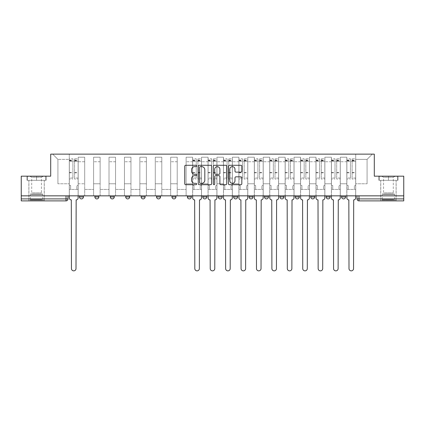 <?xml version="1.0" encoding="UTF-8"?>
<svg xmlns="http://www.w3.org/2000/svg" width="425" height="425" viewBox="0 0 425 425"><rect width="100%" height="100%" fill="white"/><g stroke="black" fill="none" stroke-linecap="round" stroke-linejoin="round"><path stroke-width="0.32" stroke-dasharray="2.12 1.59" d="M196.685 165.968A0.68 0.68 0 0 0 196.01 165.288L185.698 165.288A0.972 0.972 0 0 0 184.732 166.26L184.732 183.722A0.972 0.972 0 0 0 185.698 184.694L196.01 184.694A0.68 0.68 0 0 0 196.685 184.014A0.68 0.68 0 0 0 196.01 183.334L194.671 183.334A3.103 3.103 0 0 1 191.569 180.232L191.569 178.776A3.103 3.103 0 0 1 194.671 175.668L196.01 175.668A0.68 0.68 0 0 0 196.685 174.994A0.68 0.68 0 0 0 196.01 174.314L194.671 174.314A3.103 3.103 0 0 1 191.569 171.206L191.569 169.75A3.103 3.103 0 0 1 194.671 166.648L196.01 166.648A0.68 0.68 0 0 0 196.685 165.968M345.536 195.845L341.583 195.845L345.536 195.845L345.536 196.934A1.976 1.976 0 0 1 343.559 198.911A1.976 1.976 0 0 1 341.583 196.934L345.536 196.934M330.119 195.845L326.161 195.845L330.119 195.845L330.119 196.934A1.976 1.976 0 0 1 328.137 198.911A1.976 1.976 0 0 1 326.161 196.934L330.119 196.934M310.744 195.845L314.697 195.845L314.697 196.934A1.976 1.976 0 0 1 312.72 198.911A1.976 1.976 0 0 1 310.744 196.934L310.744 195.845L314.697 195.845M299.28 195.845L295.327 195.845L299.28 195.845L299.28 196.934L295.327 196.934A1.976 1.976 0 0 0 297.303 198.911M295.327 195.845L295.327 196.934M279.905 195.845L283.863 195.845L283.863 196.934A1.976 1.976 0 0 1 281.881 198.911A1.976 1.976 0 0 1 279.905 196.934L279.905 195.845L283.863 195.845M268.441 195.845L264.488 195.845L268.441 195.845L268.441 196.934A1.976 1.976 0 0 1 266.464 198.911M264.488 195.845L264.488 196.934L268.441 196.934M253.024 195.845L249.071 195.845L253.024 195.845L253.024 196.934L249.071 196.934A1.976 1.976 0 0 0 251.048 198.911M233.649 195.845L237.607 195.845L237.607 196.934A1.976 1.976 0 0 1 235.625 198.911A1.976 1.976 0 0 1 233.649 196.934L233.649 195.845L237.607 195.845M218.232 195.845L222.185 195.845L218.232 195.845L218.232 196.934A1.976 1.976 0 0 0 220.208 198.911A1.976 1.976 0 0 0 222.185 196.934L218.232 196.934M206.768 195.845L202.815 195.845L206.768 195.845L206.768 196.934A1.976 1.976 0 0 1 204.792 198.911A1.976 1.976 0 0 1 202.815 196.934L206.768 196.934M187.393 195.845L191.351 195.845L187.393 195.845L187.393 196.934A1.976 1.976 0 0 0 189.375 198.911A1.976 1.976 0 0 0 191.351 196.934L187.393 196.934M171.976 195.845L175.929 195.845L171.976 195.845M156.559 195.845L160.512 195.845L156.559 195.845M141.137 195.845L145.095 195.845L141.137 195.845L141.137 196.934L145.095 196.934M129.673 195.845L125.72 195.845L129.673 195.845L129.673 196.934A1.976 1.976 0 0 1 127.697 198.911M110.303 195.845L114.256 195.845L114.256 196.934A1.976 1.976 0 0 1 112.28 198.911A1.976 1.976 0 0 1 110.303 196.934L110.303 195.845L114.256 195.845M94.881 195.845L98.839 195.845L94.881 195.845M79.464 195.845L83.417 195.845L79.464 195.845L79.464 196.934L83.417 196.934M36.571 200.887L28.863 200.887L36.571 200.887M36.571 180.327L27.03 180.327L46.107 180.327L36.571 180.327L36.571 176.178L46.107 176.178L27.03 176.178L36.571 176.178L36.571 180.327L45.81 180.327L27.328 180.327L36.571 180.327L36.571 176.375L45.81 176.375L27.328 176.375L36.571 176.375L36.571 180.327M388.429 200.887L380.72 200.887L388.429 200.887M388.429 180.327L397.97 180.327L388.429 180.327L388.429 176.178L397.97 176.178L378.893 176.178L388.429 176.178L388.429 180.327L397.672 180.327L379.19 180.327L388.429 180.327L388.429 176.375L397.672 176.375L379.19 176.375L388.429 176.375L388.429 180.327M403.75 198.911L403.75 195.845L21.25 195.845L21.25 176.178L50.703 176.178L50.703 154.137L374.297 154.137L374.297 176.178L403.75 176.178L403.75 195.845L357 195.845L357 198.911A1.976 1.976 0 0 0 358.976 200.887L403.75 200.887L403.75 198.911L357 198.911M21.25 195.845L66.024 195.845L21.25 195.845L21.25 200.887L66.024 200.887A1.976 1.976 0 0 0 68 198.911L21.25 198.911M78.179 161.75L78.179 183.786L78.179 161.75L84.703 161.75L84.703 157.202L84.703 183.786L84.703 161.75L78.179 161.75M78.179 195.845L78.179 157.202L84.703 157.202L78.179 157.202L78.179 195.845L78.179 189.423L69.286 189.423L78.179 189.423L78.179 195.845L69.286 195.845L69.286 154.137L355.714 154.137L52.679 154.137L69.286 154.137L69.286 183.786L69.286 159.375L57.917 159.375L69.286 159.375L69.286 154.137L69.286 195.845L69.286 189.423L69.286 195.845L78.179 195.845M84.703 195.845L84.703 157.202L78.179 157.202L84.703 157.202L84.703 195.845L84.703 189.423L93.601 189.423L84.703 189.423L84.703 195.845L93.601 195.845L93.601 157.202L93.601 161.75L93.601 157.202L100.125 157.202L100.125 161.75L100.125 157.202L93.601 157.202L93.601 195.845L93.601 189.423L93.601 195.845L84.703 195.845M93.601 183.786L93.601 161.75L93.601 183.786L100.125 183.786L100.125 161.75L100.125 183.786L93.601 183.786M100.125 195.845L100.125 157.202L93.601 157.202L100.125 157.202L100.125 195.845L100.125 189.423L109.018 189.423L100.125 189.423L100.125 195.845L109.018 195.845L109.018 157.202L109.018 161.75L109.018 157.202L115.542 157.202L115.542 161.75L115.542 157.202L109.018 157.202L109.018 195.845L109.018 189.423L109.018 195.845L100.125 195.845M109.018 183.786L109.018 161.75L109.018 183.786L115.542 183.786L115.542 161.75L115.542 183.786L109.018 183.786M115.542 195.845L115.542 157.202L109.018 157.202L115.542 157.202L115.542 195.845L115.542 189.423L124.435 189.423L115.542 189.423L115.542 195.845L124.435 195.845L124.435 157.202L124.435 161.75L124.435 157.202L130.958 157.202L130.958 161.75L130.958 157.202L124.435 157.202L124.435 195.845L124.435 189.423L124.435 195.845L115.542 195.845M124.435 183.786L124.435 161.75L124.435 183.786L130.958 183.786L130.958 161.75L130.958 183.786L124.435 183.786M130.958 195.845L130.958 157.202L124.435 157.202L130.958 157.202L130.958 195.845L130.958 189.423L139.857 189.423L130.958 189.423L130.958 195.845L139.857 195.845L139.857 157.202L139.857 161.75L139.857 157.202L146.375 157.202L146.375 161.75L146.375 157.202L139.857 157.202L139.857 195.845L139.857 189.423L139.857 195.845L130.958 195.845M139.857 183.786L139.857 161.75L139.857 183.786L146.375 183.786L146.375 161.75L146.375 183.786L139.857 183.786M146.375 195.845L146.375 157.202L139.857 157.202L146.375 157.202L146.375 195.845L146.375 189.423L155.274 189.423L146.375 189.423L146.375 195.845L155.274 195.845L155.274 157.202L155.274 161.75L155.274 157.202L161.798 157.202L161.798 161.75L161.798 157.202L155.274 157.202L155.274 195.845L155.274 189.423L155.274 195.845L146.375 195.845M155.274 183.786L155.274 161.75L155.274 183.786L161.798 183.786L161.798 161.75L161.798 183.786L155.274 183.786M161.798 195.845L161.798 157.202L155.274 157.202L161.798 157.202L161.798 195.845L161.798 189.423L170.691 189.423L161.798 189.423L161.798 195.845L170.691 195.845L170.691 157.202L170.691 161.75L170.691 157.202L177.214 157.202L177.214 161.75L177.214 157.202L170.691 157.202L170.691 195.845L170.691 189.423L170.691 195.845L161.798 195.845M170.691 183.786L170.691 161.75L170.691 183.786L177.214 183.786L177.214 161.75L177.214 183.786L170.691 183.786M177.214 195.845L177.214 157.202L170.691 157.202L177.214 157.202L177.214 195.845L177.214 189.423L186.113 189.423L177.214 189.423L177.214 195.845L186.113 195.845L186.113 157.202L186.113 161.75L186.113 157.202L192.631 157.202L192.631 161.75L192.631 157.202L186.113 157.202L186.113 195.845L186.113 189.423L186.113 195.845L177.214 195.845M186.113 183.786L186.113 161.75L186.113 183.786L192.631 183.786L192.631 161.75L192.631 183.786L186.113 183.786M192.631 195.845L192.631 157.202L186.113 157.202L192.631 157.202L192.631 195.845L192.631 189.423L201.53 189.423L192.631 189.423L192.631 195.845L201.53 195.845L201.53 157.202L201.53 161.75L201.53 157.202L208.053 157.202L208.053 161.75L208.053 157.202L201.53 157.202L201.53 195.845L201.53 189.423L201.53 195.845L192.631 195.845M201.53 183.786L201.53 161.75L201.53 183.786L208.053 183.786L208.053 161.75L208.053 183.786L201.53 183.786M208.053 195.845L208.053 157.202L201.53 157.202L208.053 157.202L208.053 195.845L208.053 189.423L216.947 189.423L208.053 189.423L208.053 195.845L216.947 195.845L216.947 157.202L216.947 161.75L216.947 157.202L223.47 157.202L223.47 161.75L223.47 157.202L216.947 157.202L216.947 195.845L216.947 189.423L216.947 195.845L208.053 195.845M216.947 183.786L216.947 161.75L216.947 183.786L223.47 183.786L223.47 161.75L223.47 183.786L216.947 183.786M223.47 195.845L223.47 157.202L216.947 157.202L223.47 157.202L223.47 195.845L223.47 189.423L232.369 189.423L223.47 189.423L223.47 195.845L232.369 195.845L232.369 157.202L232.369 161.75L232.369 157.202L238.887 157.202L238.887 161.75L238.887 157.202L232.369 157.202L232.369 195.845L232.369 189.423L232.369 195.845L223.47 195.845M232.369 183.786L232.369 161.75L232.369 183.786L238.887 183.786L238.887 161.75L238.887 183.786L232.369 183.786M238.887 195.845L238.887 157.202L232.369 157.202L238.887 157.202L238.887 195.845L238.887 189.423L247.786 189.423L238.887 189.423L238.887 195.845L247.786 195.845L247.786 157.202L247.786 161.75L247.786 157.202L254.309 157.202L254.309 161.75L254.309 157.202L247.786 157.202L247.786 195.845L247.786 189.423L247.786 195.845L238.887 195.845M247.786 183.786L247.786 161.75L247.786 183.786L254.309 183.786L254.309 161.75L254.309 183.786L247.786 183.786M254.309 195.845L254.309 157.202L247.786 157.202L254.309 157.202L254.309 195.845L254.309 189.423L263.202 189.423L254.309 189.423L254.309 195.845L263.202 195.845L263.202 157.202L263.202 161.75L263.202 157.202L269.726 157.202L269.726 161.75L269.726 157.202L263.202 157.202L263.202 195.845L263.202 189.423L263.202 195.845L254.309 195.845M263.202 183.786L263.202 161.75L263.202 183.786L269.726 183.786L269.726 161.75L269.726 183.786L263.202 183.786M269.726 195.845L269.726 157.202L263.202 157.202L269.726 157.202L269.726 195.845L269.726 189.423L278.625 189.423L269.726 189.423L269.726 195.845L278.625 195.845L278.625 157.202L278.625 161.75L278.625 157.202L285.143 157.202L285.143 161.75L285.143 157.202L278.625 157.202L278.625 195.845L278.625 189.423L278.625 195.845L269.726 195.845M278.625 183.786L278.625 161.75L278.625 183.786L285.143 183.786L285.143 161.75L285.143 183.786L278.625 183.786M285.143 195.845L285.143 157.202L278.625 157.202L285.143 157.202L285.143 195.845L285.143 189.423L294.042 189.423L285.143 189.423L285.143 195.845L294.042 195.845L294.042 157.202L294.042 161.75L294.042 157.202L300.565 157.202L300.565 161.75L300.565 157.202L294.042 157.202L294.042 195.845L294.042 189.423L294.042 195.845L285.143 195.845M294.042 183.786L294.042 161.75L294.042 183.786L300.565 183.786L300.565 161.75L300.565 183.786L294.042 183.786M300.565 195.845L300.565 157.202L294.042 157.202L300.565 157.202L300.565 195.845L300.565 189.423L309.458 189.423L300.565 189.423L300.565 195.845L309.458 195.845L309.458 157.202L309.458 161.75L309.458 157.202L315.982 157.202L315.982 161.75L315.982 157.202L309.458 157.202L309.458 195.845L309.458 189.423L309.458 195.845L300.565 195.845M309.458 183.786L309.458 161.75L309.458 183.786L315.982 183.786L315.982 161.75L315.982 183.786L309.458 183.786M315.982 195.845L315.982 157.202L309.458 157.202L315.982 157.202L315.982 195.845L315.982 189.423L324.875 189.423L315.982 189.423L315.982 195.845L324.875 195.845L324.875 157.202L324.875 161.75L324.875 157.202L331.399 157.202L331.399 161.75L331.399 157.202L324.875 157.202L324.875 195.845L324.875 189.423L324.875 195.845L315.982 195.845M324.875 183.786L324.875 161.75L324.875 183.786L331.399 183.786L331.399 161.75L331.399 183.786L324.875 183.786M331.399 195.845L331.399 157.202L324.875 157.202L331.399 157.202L331.399 195.845L331.399 189.423L340.297 189.423L331.399 189.423L331.399 195.845L340.297 195.845L340.297 157.202L340.297 161.75L340.297 157.202L346.821 157.202L346.821 161.75L346.821 157.202L340.297 157.202L340.297 195.845L340.297 189.423L340.297 195.845L331.399 195.845M340.297 183.786L340.297 161.75L340.297 183.786L346.821 183.786L346.821 161.75L346.821 183.786L340.297 183.786M346.821 195.845L346.821 157.202L340.297 157.202L346.821 157.202L346.821 195.845L346.821 189.423L355.714 189.423L346.821 189.423L346.821 195.845L355.714 195.845L355.714 154.137L372.321 154.137L355.714 154.137L355.714 159.375L367.083 159.375L355.714 159.375L355.714 183.786L355.714 154.137L355.714 195.845L346.821 195.845L355.714 195.845L355.714 189.423L355.714 195.845L346.821 195.845M78.179 183.786L84.703 183.786L78.179 183.786M57.917 183.786L57.917 159.375L57.917 183.786L69.286 183.786L57.917 183.786M367.083 183.786L367.083 159.375L372.321 154.137L367.083 159.375L367.083 183.786L355.714 183.786L367.083 183.786M403.75 195.845L357 195.845M66.024 195.845L68 195.845L66.024 195.845L66.024 200.887M160.512 196.934L156.559 196.934A1.976 1.976 0 0 0 158.536 198.911M175.929 196.934L171.976 196.934A1.976 1.976 0 0 0 173.952 198.911M52.679 154.137L57.917 159.375L52.679 154.137M46.107 180.327L46.107 176.178L46.107 180.327M27.03 180.327L27.03 176.178L27.03 180.327M397.97 180.327L397.97 176.178L397.97 180.327M378.893 180.327L378.893 176.178L378.893 180.327M211.65 183.722L211.65 166.26A0.972 0.972 0 0 0 210.683 165.288L199.235 165.288A0.972 0.972 0 0 0 198.262 166.26L198.262 183.722A0.972 0.972 0 0 0 199.235 184.694L210.683 184.694A0.972 0.972 0 0 0 211.65 183.722M200.303 166.648A0.68 0.68 0 0 0 199.623 167.328L199.623 182.654A0.68 0.68 0 0 0 200.303 183.334L201.705 183.334A3.103 3.103 0 0 0 204.813 180.232L204.813 169.75A3.103 3.103 0 0 0 201.705 166.648L200.303 166.648M214.317 165.288L225.765 165.288A0.972 0.972 0 0 1 226.738 166.26L226.738 183.722A0.972 0.972 0 0 1 225.765 184.694L220.867 184.694A0.972 0.972 0 0 1 219.895 183.722L219.895 176.641A0.972 0.972 0 0 0 218.928 175.668L215.677 175.668A0.972 0.972 0 0 0 214.705 176.641L214.705 184.014A0.68 0.68 0 0 1 214.03 184.694A0.68 0.68 0 0 1 213.35 184.014L213.35 166.26A0.972 0.972 0 0 1 214.317 165.288M219.895 169.293A2.598 2.598 0 0 0 217.303 166.696A2.598 2.598 0 0 0 214.705 169.293L214.705 173.342A0.972 0.972 0 0 0 215.677 174.314L218.928 174.314A0.972 0.972 0 0 0 219.895 173.342L219.895 169.293M235.955 172.13L240.853 172.13A0.972 0.972 0 0 0 241.825 171.158L241.825 166.26A0.972 0.972 0 0 0 240.853 165.288L229.404 165.288A0.972 0.972 0 0 0 228.432 166.26L228.432 183.722A0.972 0.972 0 0 0 229.404 184.694L240.853 184.694A0.972 0.972 0 0 0 241.825 183.722L241.825 177.804A0.972 0.972 0 0 0 240.853 176.837L235.955 176.837A0.972 0.972 0 0 0 234.982 177.804L234.982 180.742A2.598 2.598 0 0 1 232.39 183.334A2.598 2.598 0 0 1 229.792 180.742L229.792 169.246A2.598 2.598 0 0 1 232.39 166.648A2.598 2.598 0 0 1 234.982 169.246L234.982 171.158A0.972 0.972 0 0 0 235.955 172.13M76.155 199.899L76.006 268.589A2.274 2.274 0 0 1 73.732 270.863A2.274 2.274 0 0 1 71.458 268.589L71.31 199.899A1.976 1.976 0 0 1 69.333 197.923L69.333 160.066L69.333 178.038L72.893 178.038L72.893 160.066L72.893 161.25L78.131 161.25L78.131 160.066L78.131 179.042L78.131 158.78L78.131 197.923A1.976 1.976 0 0 1 76.155 199.899M78.131 195.845L78.131 189.423L76.845 189.423L78.131 189.423L78.131 185.47L76.845 185.47L76.845 189.423L76.845 185.47L78.131 185.47L78.131 161.25L74.572 161.25L74.572 160.066L78.131 160.066M69.333 195.845L69.333 185.47L70.619 185.47L70.619 189.423L69.333 189.423L70.619 189.423L70.619 185.47L69.333 185.47L69.333 161.25L74.572 161.25L74.572 158.78L78.131 158.78M78.131 178.038L74.572 178.038L74.572 160.066M74.572 178.038L74.572 179.042L78.131 179.042M74.572 179.042L74.572 158.78M72.893 178.038L72.893 158.78L72.893 161.25L69.333 161.25L69.333 158.78L72.893 158.78M69.333 178.038L69.333 179.042L72.893 179.042M69.333 179.042L69.333 158.78M30.791 200.095L43.244 200.095L30.791 200.095M41.921 199.601L30.393 199.601L41.921 199.601M31.004 176.375L42.994 176.375L31.004 176.375M32.358 177.278L41.432 177.278L32.358 177.278M32.358 192.854L41.432 192.854L32.358 192.854M29.936 200.095L44.232 200.095L29.936 200.095M29.936 180.327L44.232 180.327L29.936 180.327M45.81 180.327L45.81 176.375L45.81 180.327M27.328 180.327L27.328 176.375L27.328 180.327M382.654 200.095L395.101 200.095L382.654 200.095M393.778 199.601L382.25 199.601L393.778 199.601M382.867 176.375L394.857 176.375L382.867 176.375M384.216 177.278L393.295 177.278L384.216 177.278M384.216 192.854L393.295 192.854L384.216 192.854M381.799 200.095L396.089 200.095L381.799 200.095M381.799 180.327L396.089 180.327L381.799 180.327M397.672 180.327L397.672 176.375L397.672 180.327M379.19 180.327L379.19 176.375L379.19 180.327M199.5 199.899L199.357 268.589A2.274 2.274 0 0 1 197.083 270.863A2.274 2.274 0 0 1 194.809 268.589L194.661 199.899A1.976 1.976 0 0 1 192.684 197.923L192.684 160.066L192.684 178.038L196.244 178.038L196.244 160.066L196.244 161.25L201.482 161.25L201.482 160.066L201.482 179.042L201.482 158.78L201.482 197.923A1.976 1.976 0 0 1 199.5 199.899M201.482 195.845L201.482 189.423L200.196 189.423L201.482 189.423L201.482 185.47L200.196 185.47L200.196 189.423L200.196 185.47L201.482 185.47L201.482 161.25L197.923 161.25L197.923 160.066L201.482 160.066M192.684 195.845L192.684 185.47L193.97 185.47L193.97 189.423L192.684 189.423L193.97 189.423L193.97 185.47L192.684 185.47L192.684 161.25L197.923 161.25L197.923 158.78L201.482 158.78M201.482 178.038L197.923 178.038L197.923 160.066M197.923 178.038L197.923 179.042L201.482 179.042M197.923 179.042L197.923 158.78M196.244 178.038L196.244 158.78L196.244 161.25L192.684 161.25L192.684 158.78L196.244 158.78M192.684 178.038L192.684 179.042L196.244 179.042M192.684 179.042L192.684 158.78M214.923 199.899L214.774 268.589A2.274 2.274 0 0 1 212.5 270.863A2.274 2.274 0 0 1 210.226 268.589L210.077 199.899A1.976 1.976 0 0 1 208.101 197.923L208.101 160.066L208.101 178.038L211.661 178.038L211.661 160.066L211.661 161.25L216.899 161.25L216.899 160.066L216.899 179.042L216.899 158.78L216.899 197.923A1.976 1.976 0 0 1 214.923 199.899M216.899 195.845L216.899 189.423L215.613 189.423L216.899 189.423L216.899 185.47L215.613 185.47L215.613 189.423L215.613 185.47L216.899 185.47L216.899 161.25L213.339 161.25L213.339 160.066L216.899 160.066M208.101 195.845L208.101 185.47L209.387 185.47L209.387 189.423L208.101 189.423L209.387 189.423L209.387 185.47L208.101 185.47L208.101 161.25L213.339 161.25L213.339 158.78L216.899 158.78M216.899 178.038L213.339 178.038L213.339 160.066M213.339 178.038L213.339 179.042L216.899 179.042M213.339 179.042L213.339 158.78M211.661 178.038L211.661 158.78L211.661 161.25L208.101 161.25L208.101 158.78L211.661 158.78M208.101 178.038L208.101 179.042L211.661 179.042M208.101 179.042L208.101 158.78M230.339 199.899L230.191 268.589A2.274 2.274 0 0 1 227.917 270.863A2.274 2.274 0 0 1 225.643 268.589L225.5 199.899A1.976 1.976 0 0 1 223.518 197.923L223.518 160.066L223.518 178.038L227.077 178.038L227.077 160.066L227.077 161.25L232.316 161.25L232.316 160.066L232.316 179.042L232.316 158.78L232.316 197.923A1.976 1.976 0 0 1 230.339 199.899M232.316 195.845L232.316 189.423L231.03 189.423L232.316 189.423L232.316 185.47L231.03 185.47L231.03 189.423L231.03 185.47L232.316 185.47L232.316 161.25L228.756 161.25L228.756 160.066L232.316 160.066M223.518 195.845L223.518 185.47L224.804 185.47L224.804 189.423L223.518 189.423L224.804 189.423L224.804 185.47L223.518 185.47L223.518 161.25L228.756 161.25L228.756 158.78L232.316 158.78M232.316 178.038L228.756 178.038L228.756 160.066M228.756 178.038L228.756 179.042L232.316 179.042M228.756 179.042L228.756 158.78M227.077 178.038L227.077 158.78L227.077 161.25L223.518 161.25L223.518 158.78L227.077 158.78M223.518 178.038L223.518 179.042L227.077 179.042M223.518 179.042L223.518 158.78M245.756 199.899L245.613 268.589A2.274 2.274 0 0 1 243.339 270.863A2.274 2.274 0 0 1 241.065 268.589L240.917 199.899A1.976 1.976 0 0 1 238.94 197.923L238.94 160.066L238.94 178.038L242.5 178.038L242.5 160.066L242.5 161.25L247.738 161.25L247.738 160.066L247.738 179.042L247.738 158.78L247.738 197.923A1.976 1.976 0 0 1 245.756 199.899M247.738 195.845L247.738 189.423L246.452 189.423L247.738 189.423L247.738 185.47L246.452 185.47L246.452 189.423L246.452 185.47L247.738 185.47L247.738 161.25L244.178 161.25L244.178 160.066L247.738 160.066M238.94 195.845L238.94 185.47L240.226 185.47L240.226 189.423L238.94 189.423L240.226 189.423L240.226 185.47L238.94 185.47L238.94 161.25L244.178 161.25L244.178 158.78L247.738 158.78M247.738 178.038L244.178 178.038L244.178 160.066M244.178 178.038L244.178 179.042L247.738 179.042M244.178 179.042L244.178 158.78M242.5 178.038L242.5 158.78L242.5 161.25L238.94 161.25L238.94 158.78L242.5 158.78M238.94 178.038L238.94 179.042L242.5 179.042M238.94 179.042L238.94 158.78M261.178 199.899L261.03 268.589A2.274 2.274 0 0 1 258.756 270.863A2.274 2.274 0 0 1 256.482 268.589L256.333 199.899A1.976 1.976 0 0 1 254.357 197.923L254.357 160.066L254.357 178.038L257.917 178.038L257.917 160.066L257.917 161.25L263.155 161.25L263.155 160.066L263.155 179.042L263.155 158.78L263.155 197.923A1.976 1.976 0 0 1 261.178 199.899M263.155 195.845L263.155 189.423L261.869 189.423L263.155 189.423L263.155 185.47L261.869 185.47L261.869 189.423L261.869 185.47L263.155 185.47L263.155 161.25L259.595 161.25L259.595 160.066L263.155 160.066M254.357 195.845L254.357 185.47L255.643 185.47L255.643 189.423L254.357 189.423L255.643 189.423L255.643 185.47L254.357 185.47L254.357 161.25L259.595 161.25L259.595 158.78L263.155 158.78M263.155 178.038L259.595 178.038L259.595 160.066M259.595 178.038L259.595 179.042L263.155 179.042M259.595 179.042L259.595 158.78M257.917 178.038L257.917 158.78L257.917 161.25L254.357 161.25L254.357 158.78L257.917 158.78M254.357 178.038L254.357 179.042L257.917 179.042M254.357 179.042L254.357 158.78M276.595 199.899L276.447 268.589A2.274 2.274 0 0 1 274.173 270.863A2.274 2.274 0 0 1 271.899 268.589L271.75 199.899A1.976 1.976 0 0 1 269.774 197.923L269.774 160.066L269.774 178.038L273.333 178.038L273.333 160.066L273.333 161.25L278.572 161.25L278.572 160.066L278.572 179.042L278.572 158.78L278.572 197.923A1.976 1.976 0 0 1 276.595 199.899M278.572 195.845L278.572 189.423L277.286 189.423L278.572 189.423L278.572 185.47L277.286 185.47L277.286 189.423L277.286 185.47L278.572 185.47L278.572 161.25L275.012 161.25L275.012 160.066L278.572 160.066M269.774 195.845L269.774 185.47L271.06 185.47L271.06 189.423L269.774 189.423L271.06 189.423L271.06 185.47L269.774 185.47L269.774 161.25L275.012 161.25L275.012 158.78L278.572 158.78M278.572 178.038L275.012 178.038L275.012 160.066M275.012 178.038L275.012 179.042L278.572 179.042M275.012 179.042L275.012 158.78M273.333 178.038L273.333 158.78L273.333 161.25L269.774 161.25L269.774 158.78L273.333 158.78M269.774 178.038L269.774 179.042L273.333 179.042M269.774 179.042L269.774 158.78M292.012 199.899L291.869 268.589A2.274 2.274 0 0 1 289.595 270.863A2.274 2.274 0 0 1 287.321 268.589L287.172 199.899A1.976 1.976 0 0 1 285.196 197.923L285.196 160.066L285.196 178.038L288.75 178.038L288.75 160.066L288.75 161.25L293.994 161.25L293.994 160.066L293.994 179.042L293.994 158.78L293.994 197.923A1.976 1.976 0 0 1 292.012 199.899M293.994 195.845L293.994 189.423L292.708 189.423L293.994 189.423L293.994 185.47L292.708 185.47L292.708 189.423L292.708 185.47L293.994 185.47L293.994 161.25L290.434 161.25L290.434 160.066L293.994 160.066M285.196 195.845L285.196 185.47L286.482 185.47L286.482 189.423L285.196 189.423L286.482 189.423L286.482 185.47L285.196 185.47L285.196 161.25L290.434 161.25L290.434 158.78L293.994 158.78M293.994 178.038L290.434 178.038L290.434 160.066M290.434 178.038L290.434 179.042L293.994 179.042M290.434 179.042L290.434 158.78M288.75 178.038L288.75 158.78L288.75 161.25L285.196 161.25L285.196 158.78L288.75 158.78M285.196 178.038L285.196 179.042L288.75 179.042M285.196 179.042L285.196 158.78M307.434 199.899L307.286 268.589A2.274 2.274 0 0 1 305.012 270.863A2.274 2.274 0 0 1 302.738 268.589L302.589 199.899A1.976 1.976 0 0 1 300.613 197.923L300.613 160.066L300.613 178.038L304.172 178.038L304.172 160.066L304.172 161.25L309.411 161.25L309.411 160.066L309.411 179.042L309.411 158.78L309.411 197.923A1.976 1.976 0 0 1 307.434 199.899M309.411 195.845L309.411 189.423L308.125 189.423L309.411 189.423L309.411 185.47L308.125 185.47L308.125 189.423L308.125 185.47L309.411 185.47L309.411 161.25L305.851 161.25L305.851 160.066L309.411 160.066M300.613 195.845L300.613 185.47L301.899 185.47L301.899 189.423L300.613 189.423L301.899 189.423L301.899 185.47L300.613 185.47L300.613 161.25L305.851 161.25L305.851 158.78L309.411 158.78M309.411 178.038L305.851 178.038L305.851 160.066M305.851 178.038L305.851 179.042L309.411 179.042M305.851 179.042L305.851 158.78M304.172 178.038L304.172 158.78L304.172 161.25L300.613 161.25L300.613 158.78L304.172 158.78M300.613 178.038L300.613 179.042L304.172 179.042M300.613 179.042L300.613 158.78M322.851 199.899L322.703 268.589A2.274 2.274 0 0 1 320.429 270.863A2.274 2.274 0 0 1 318.155 268.589L318.006 199.899A1.976 1.976 0 0 1 316.03 197.923L316.03 160.066L316.03 178.038L319.589 178.038L319.589 160.066L319.589 161.25L324.828 161.25L324.828 160.066L324.828 179.042L324.828 158.78L324.828 197.923A1.976 1.976 0 0 1 322.851 199.899M324.828 195.845L324.828 189.423L323.542 189.423L324.828 189.423L324.828 185.47L323.542 185.47L323.542 189.423L323.542 185.47L324.828 185.47L324.828 161.25L321.268 161.25L321.268 160.066L324.828 160.066M316.03 195.845L316.03 185.47L317.316 185.47L317.316 189.423L316.03 189.423L317.316 189.423L317.316 185.47L316.03 185.47L316.03 161.25L321.268 161.25L321.268 158.78L324.828 158.78M324.828 178.038L321.268 178.038L321.268 160.066M321.268 178.038L321.268 179.042L324.828 179.042M321.268 179.042L321.268 158.78M319.589 178.038L319.589 158.78L319.589 161.25L316.03 161.25L316.03 158.78L319.589 158.78M316.03 178.038L316.03 179.042L319.589 179.042M316.03 179.042L316.03 158.78M338.268 199.899L338.125 268.589A2.274 2.274 0 0 1 335.851 270.863A2.274 2.274 0 0 1 333.577 268.589L333.428 199.899A1.976 1.976 0 0 1 331.452 197.923L331.452 160.066L331.452 178.038L335.006 178.038L335.006 160.066L335.006 161.25L340.25 161.25L340.25 160.066L340.25 179.042L340.25 158.78L340.25 197.923A1.976 1.976 0 0 1 338.268 199.899M340.25 195.845L340.25 189.423L338.964 189.423L340.25 189.423L340.25 185.47L338.964 185.47L338.964 189.423L338.964 185.47L340.25 185.47L340.25 161.25L336.69 161.25L336.69 160.066L340.25 160.066M331.452 195.845L331.452 185.47L332.738 185.47L332.738 189.423L331.452 189.423L332.738 189.423L332.738 185.47L331.452 185.47L331.452 161.25L336.69 161.25L336.69 158.78L340.25 158.78M340.25 178.038L336.69 178.038L336.69 160.066M336.69 178.038L336.69 179.042L340.25 179.042M336.69 179.042L336.69 158.78M335.006 178.038L335.006 158.78L335.006 161.25L331.452 161.25L331.452 158.78L335.006 158.78M331.452 178.038L331.452 179.042L335.006 179.042M331.452 179.042L331.452 158.78M353.69 199.899L353.542 268.589A2.274 2.274 0 0 1 351.268 270.863A2.274 2.274 0 0 1 348.994 268.589L348.845 199.899A1.976 1.976 0 0 1 346.869 197.923L346.869 160.066L346.869 178.038L350.428 178.038L350.428 160.066L350.428 161.25L355.667 161.25L355.667 160.066L355.667 179.042L355.667 158.78L355.667 197.923A1.976 1.976 0 0 1 353.69 199.899M355.667 195.845L355.667 189.423L354.381 189.423L355.667 189.423L355.667 185.47L354.381 185.47L354.381 189.423L354.381 185.47L355.667 185.47L355.667 161.25L352.107 161.25L352.107 160.066L355.667 160.066M346.869 195.845L346.869 185.47L348.155 185.47L348.155 189.423L346.869 189.423L348.155 189.423L348.155 185.47L346.869 185.47L346.869 161.25L352.107 161.25L352.107 158.78L355.667 158.78M355.667 178.038L352.107 178.038L352.107 160.066M352.107 178.038L352.107 179.042L355.667 179.042M352.107 179.042L352.107 158.78M350.428 178.038L350.428 158.78L350.428 161.25L346.869 161.25L346.869 158.78L350.428 158.78M346.869 178.038L346.869 179.042L350.428 179.042M346.869 179.042L346.869 158.78M314.697 196.934L310.744 196.934M283.863 196.934L279.905 196.934M237.607 196.934L233.649 196.934M129.673 196.934L125.72 196.934M114.256 196.934L110.303 196.934M98.839 196.934L94.881 196.934M346.821 161.75L340.297 161.75L346.821 161.75M331.399 161.75L324.875 161.75L331.399 161.75M315.982 161.75L309.458 161.75L315.982 161.75M300.565 161.75L294.042 161.75L300.565 161.75M285.143 161.75L278.625 161.75L285.143 161.75M269.726 161.75L263.202 161.75L269.726 161.75M254.309 161.75L247.786 161.75L254.309 161.75M238.887 161.75L232.369 161.75L238.887 161.75M223.47 161.75L216.947 161.75L223.47 161.75M208.053 161.75L201.53 161.75L208.053 161.75M192.631 161.75L186.113 161.75L192.631 161.75M177.214 161.75L170.691 161.75L177.214 161.75M161.798 161.75L155.274 161.75L161.798 161.75M146.375 161.75L139.857 161.75L146.375 161.75M130.958 161.75L124.435 161.75L130.958 161.75M115.542 161.75L109.018 161.75L115.542 161.75M100.125 161.75L93.601 161.75L100.125 161.75M358.976 195.845L358.976 200.887M74.572 160.857L78.131 160.857M74.572 172.847L78.131 172.847M74.572 172.417L78.131 172.417M74.572 160.427L78.131 160.427M69.333 160.857L72.893 160.857M69.333 172.847L72.893 172.847M69.333 172.417L72.893 172.417M69.333 160.427L72.893 160.427M31.222 194.453L42.75 194.453L31.222 194.453M41.746 193.965L30.595 193.965L41.746 193.965M383.079 194.453L394.607 194.453L383.079 194.453M393.603 193.965L382.457 193.965L393.603 193.965M197.923 160.857L201.482 160.857M197.923 172.847L201.482 172.847M197.923 172.417L201.482 172.417M197.923 160.427L201.482 160.427M192.684 160.857L196.244 160.857M192.684 172.847L196.244 172.847M192.684 172.417L196.244 172.417M192.684 160.427L196.244 160.427M213.339 160.857L216.899 160.857M213.339 172.847L216.899 172.847M213.339 172.417L216.899 172.417M213.339 160.427L216.899 160.427M208.101 160.857L211.661 160.857M208.101 172.847L211.661 172.847M208.101 172.417L211.661 172.417M208.101 160.427L211.661 160.427M228.756 160.857L232.316 160.857M228.756 172.847L232.316 172.847M228.756 172.417L232.316 172.417M228.756 160.427L232.316 160.427M223.518 160.857L227.077 160.857M223.518 172.847L227.077 172.847M223.518 172.417L227.077 172.417M223.518 160.427L227.077 160.427M244.178 160.857L247.738 160.857M244.178 172.847L247.738 172.847M244.178 172.417L247.738 172.417M244.178 160.427L247.738 160.427M238.94 160.857L242.5 160.857M238.94 172.847L242.5 172.847M238.94 172.417L242.5 172.417M238.94 160.427L242.5 160.427M259.595 160.857L263.155 160.857M259.595 172.847L263.155 172.847M259.595 172.417L263.155 172.417M259.595 160.427L263.155 160.427M254.357 160.857L257.917 160.857M254.357 172.847L257.917 172.847M254.357 172.417L257.917 172.417M254.357 160.427L257.917 160.427M275.012 160.857L278.572 160.857M275.012 172.847L278.572 172.847M275.012 172.417L278.572 172.417M275.012 160.427L278.572 160.427M269.774 160.857L273.333 160.857M269.774 172.847L273.333 172.847M269.774 172.417L273.333 172.417M269.774 160.427L273.333 160.427M290.434 160.857L293.994 160.857M290.434 172.847L293.994 172.847M290.434 172.417L293.994 172.417M290.434 160.427L293.994 160.427M285.196 160.857L288.75 160.857M285.196 172.847L288.75 172.847M285.196 172.417L288.75 172.417M285.196 160.427L288.75 160.427M305.851 160.857L309.411 160.857M305.851 172.847L309.411 172.847M305.851 172.417L309.411 172.417M305.851 160.427L309.411 160.427M300.613 160.857L304.172 160.857M300.613 172.847L304.172 172.847M300.613 172.417L304.172 172.417M300.613 160.427L304.172 160.427M321.268 160.857L324.828 160.857M321.268 172.847L324.828 172.847M321.268 172.417L324.828 172.417M321.268 160.427L324.828 160.427M316.03 160.857L319.589 160.857M316.03 172.847L319.589 172.847M316.03 172.417L319.589 172.417M316.03 160.427L319.589 160.427M336.69 160.857L340.25 160.857M336.69 172.847L340.25 172.847M336.69 172.417L340.25 172.417M336.69 160.427L340.25 160.427M331.452 160.857L335.006 160.857M331.452 172.847L335.006 172.847M331.452 172.417L335.006 172.417M331.452 160.427L335.006 160.427M352.107 160.857L355.667 160.857M352.107 172.847L355.667 172.847M352.107 172.417L355.667 172.417M352.107 160.427L355.667 160.427M346.869 160.857L350.428 160.857M346.869 172.847L350.428 172.847M346.869 172.417L350.428 172.417M346.869 160.427L350.428 160.427M28.863 180.327L28.863 200.887M380.72 180.327L380.72 200.887M396.137 180.327L396.137 200.887M44.28 180.327L44.28 200.887M69.333 160.066L72.893 160.066M42.994 176.375L41.432 177.278L41.432 192.854L42.75 194.453L42.75 199.601L43.244 200.095M28.911 200.095L28.911 180.327M44.232 200.095L44.232 180.327M30.143 176.375L31.705 177.278L31.705 192.854L30.393 194.453L30.393 199.601L29.899 200.095M394.857 176.375L393.295 177.278L393.295 192.854L394.607 194.453L394.607 199.601L395.101 200.095M380.768 200.095L380.768 180.327M396.089 200.095L396.089 180.327M382.006 176.375L383.568 177.278L383.568 192.854L382.25 194.453L382.25 199.601L381.756 200.095M192.684 160.066L196.244 160.066M208.101 160.066L211.661 160.066M223.518 160.066L227.077 160.066M238.94 160.066L242.5 160.066M254.357 160.066L257.917 160.066M269.774 160.066L273.333 160.066M285.196 160.066L288.75 160.066M300.613 160.066L304.172 160.066M316.03 160.066L319.589 160.066M331.452 160.066L335.006 160.066M346.869 160.066L350.428 160.066"/><path stroke-width="0.64" d="M196.685 165.968A0.68 0.68 0 0 0 196.01 165.288L185.698 165.288A0.972 0.972 0 0 0 184.732 166.26L184.732 183.722A0.972 0.972 0 0 0 185.698 184.694L196.01 184.694A0.68 0.68 0 0 0 196.685 184.014A0.68 0.68 0 0 0 196.01 183.334L194.671 183.334A3.103 3.103 0 0 1 191.569 180.232L191.569 178.776A3.103 3.103 0 0 1 194.671 175.668L196.01 175.668A0.68 0.68 0 0 0 196.685 174.994A0.68 0.68 0 0 0 196.01 174.314L194.671 174.314A3.103 3.103 0 0 1 191.569 171.206L191.569 169.75A3.103 3.103 0 0 1 194.671 166.648L196.01 166.648A0.68 0.68 0 0 0 196.685 165.968M341.583 195.845L341.583 196.934L345.536 196.934A1.976 1.976 0 0 1 343.559 198.911A1.976 1.976 0 0 1 341.583 196.934L341.583 195.845M326.161 195.845L326.161 196.934L330.119 196.934A1.976 1.976 0 0 1 328.137 198.911A1.976 1.976 0 0 1 326.161 196.934L326.161 195.845M249.071 195.845L249.071 196.934L253.024 196.934A1.976 1.976 0 0 1 251.048 198.911A1.976 1.976 0 0 1 249.071 196.934L249.071 195.845M202.815 195.845L202.815 196.934L206.768 196.934A1.976 1.976 0 0 1 204.792 198.911A1.976 1.976 0 0 1 202.815 196.934L202.815 195.845M171.976 195.845L171.976 196.934L175.929 196.934A1.976 1.976 0 0 1 173.952 198.911A1.976 1.976 0 0 1 171.976 196.934L171.976 195.845M156.559 195.845L156.559 196.934L160.512 196.934A1.976 1.976 0 0 1 158.536 198.911A1.976 1.976 0 0 1 156.559 196.934L156.559 195.845M125.72 196.934L125.72 195.845L125.72 196.934A1.976 1.976 0 0 0 127.697 198.911A1.976 1.976 0 0 1 125.72 196.934L129.673 196.934A1.976 1.976 0 0 1 127.697 198.911M94.881 196.934L94.881 195.845L94.881 196.934A1.976 1.976 0 0 0 96.863 198.911A1.976 1.976 0 0 1 94.881 196.934L98.839 196.934A1.976 1.976 0 0 1 96.863 198.911A1.976 1.976 0 0 0 98.839 196.934L98.839 195.845L98.839 196.934M240.853 172.13A0.972 0.972 0 0 0 241.825 171.158L241.825 166.26A0.972 0.972 0 0 0 240.853 165.288L229.404 165.288A0.972 0.972 0 0 0 228.432 166.26L228.432 183.722A0.972 0.972 0 0 0 229.404 184.694L240.853 184.694A0.972 0.972 0 0 0 241.825 183.722L241.825 177.804A0.972 0.972 0 0 0 240.853 176.837L235.955 176.837A0.972 0.972 0 0 0 234.982 177.804L234.982 180.742A2.598 2.598 0 0 1 232.39 183.334A2.598 2.598 0 0 1 229.792 180.742L229.792 169.246A2.598 2.598 0 0 1 232.39 166.648A2.598 2.598 0 0 1 234.982 169.246L234.982 171.158A0.972 0.972 0 0 0 235.955 172.13L240.853 172.13M21.25 195.845L21.25 176.178L50.703 176.178L50.703 154.137L374.297 154.137L374.297 176.178L403.75 176.178L403.75 195.845L21.25 195.845L21.25 198.911L68 198.911L68 195.845L68 198.911A1.976 1.976 0 0 1 66.024 200.887L21.25 200.887L21.25 198.911M211.65 166.26A0.972 0.972 0 0 0 210.683 165.288L199.235 165.288A0.972 0.972 0 0 0 198.262 166.26L198.262 183.722A0.972 0.972 0 0 0 199.235 184.694L210.683 184.694A0.972 0.972 0 0 0 211.65 183.722L211.65 166.26M214.317 165.288L225.765 165.288A0.972 0.972 0 0 1 226.738 166.26L226.738 183.722A0.972 0.972 0 0 1 225.765 184.694L220.867 184.694A0.972 0.972 0 0 1 219.895 183.722L219.895 176.641A0.972 0.972 0 0 0 218.928 175.668L215.677 175.668A0.972 0.972 0 0 0 214.705 176.641L214.705 184.014A0.68 0.68 0 0 1 214.03 184.694A0.68 0.68 0 0 1 213.35 184.014L213.35 166.26A0.972 0.972 0 0 1 214.317 165.288M357 195.845L357 198.911L403.75 198.911L403.75 200.887L358.976 200.887A1.976 1.976 0 0 1 357 198.911M403.75 195.845L403.75 198.911M345.536 195.845L345.536 196.934M330.119 195.845L330.119 196.934M314.697 195.845L314.697 196.934A1.976 1.976 0 0 1 312.72 198.911A1.976 1.976 0 0 1 310.744 196.934L314.697 196.934M310.744 195.845L310.744 196.934M299.28 195.845L299.28 196.934A1.976 1.976 0 0 1 297.303 198.911A1.976 1.976 0 0 1 295.327 196.934L299.28 196.934A1.976 1.976 0 0 1 297.303 198.911M295.327 195.845L295.327 196.934M283.863 195.845L283.863 196.934A1.976 1.976 0 0 1 281.881 198.911A1.976 1.976 0 0 1 279.905 196.934L283.863 196.934M279.905 195.845L279.905 196.934M268.441 195.845L268.441 196.934A1.976 1.976 0 0 1 266.464 198.911A1.976 1.976 0 0 1 264.488 196.934A1.976 1.976 0 0 0 266.464 198.911M264.488 195.845L264.488 196.934L268.441 196.934M253.024 195.845L253.024 196.934A1.976 1.976 0 0 1 251.048 198.911M237.607 195.845L237.607 196.934A1.976 1.976 0 0 1 235.625 198.911A1.976 1.976 0 0 1 233.649 196.934L237.607 196.934M233.649 195.845L233.649 196.934M222.185 195.845L222.185 196.934A1.976 1.976 0 0 1 220.208 198.911A1.976 1.976 0 0 1 218.232 196.934L222.185 196.934L222.185 195.845M218.232 195.845L218.232 196.934M206.768 195.845L206.768 196.934M191.351 195.845L191.351 196.934A1.976 1.976 0 0 1 189.375 198.911A1.976 1.976 0 0 1 187.393 196.934L191.351 196.934L191.351 195.845M187.393 195.845L187.393 196.934M175.929 196.934L175.929 195.845L175.929 196.934A1.976 1.976 0 0 1 173.952 198.911M160.512 196.934L160.512 195.845L160.512 196.934A1.976 1.976 0 0 1 158.536 198.911M145.095 195.845L145.095 196.934A1.976 1.976 0 0 1 143.119 198.911A1.976 1.976 0 0 1 141.137 196.934A1.976 1.976 0 0 0 143.119 198.911A1.976 1.976 0 0 0 145.095 196.934L145.095 195.845M141.137 195.845L141.137 196.934L145.095 196.934M129.673 195.845L129.673 196.934M114.256 195.845L114.256 196.934A1.976 1.976 0 0 1 112.28 198.911A1.976 1.976 0 0 1 110.303 196.934L114.256 196.934M110.303 195.845L110.303 196.934M83.417 195.845L83.417 196.934A1.976 1.976 0 0 1 81.441 198.911A1.976 1.976 0 0 1 79.464 196.934A1.976 1.976 0 0 0 81.441 198.911A1.976 1.976 0 0 0 83.417 196.934L83.417 195.845M79.464 195.845L79.464 196.934L83.417 196.934M200.303 166.648A0.68 0.68 0 0 0 199.623 167.328L199.623 182.654A0.68 0.68 0 0 0 200.303 183.334L201.705 183.334A3.103 3.103 0 0 0 204.813 180.232L204.813 169.75A3.103 3.103 0 0 0 201.705 166.648L200.303 166.648M219.895 169.293A2.598 2.598 0 0 0 217.303 166.696A2.598 2.598 0 0 0 214.705 169.293L214.705 173.342A0.972 0.972 0 0 0 215.677 174.314L218.928 174.314A0.972 0.972 0 0 0 219.895 173.342L219.895 169.293M69.333 195.845L69.333 197.923A1.976 1.976 0 0 0 71.31 199.899L71.458 268.589A2.274 2.274 0 0 0 73.732 270.863A2.274 2.274 0 0 0 76.006 268.589L76.155 199.899A1.976 1.976 0 0 0 78.131 197.923L78.131 195.845M192.684 195.845L192.684 197.923A1.976 1.976 0 0 0 194.661 199.899L194.809 268.589A2.274 2.274 0 0 0 197.083 270.863A2.274 2.274 0 0 0 199.357 268.589L199.5 199.899A1.976 1.976 0 0 0 201.482 197.923L201.482 195.845M208.101 195.845L208.101 197.923A1.976 1.976 0 0 0 210.077 199.899L210.226 268.589A2.274 2.274 0 0 0 212.5 270.863A2.274 2.274 0 0 0 214.774 268.589L214.923 199.899A1.976 1.976 0 0 0 216.899 197.923L216.899 195.845M223.518 195.845L223.518 197.923A1.976 1.976 0 0 0 225.5 199.899L225.643 268.589A2.274 2.274 0 0 0 227.917 270.863A2.274 2.274 0 0 0 230.191 268.589L230.339 199.899A1.976 1.976 0 0 0 232.316 197.923L232.316 195.845M238.94 195.845L238.94 197.923A1.976 1.976 0 0 0 240.917 199.899L241.065 268.589A2.274 2.274 0 0 0 243.339 270.863A2.274 2.274 0 0 0 245.613 268.589L245.756 199.899A1.976 1.976 0 0 0 247.738 197.923L247.738 195.845M254.357 195.845L254.357 197.923A1.976 1.976 0 0 0 256.333 199.899L256.482 268.589A2.274 2.274 0 0 0 258.756 270.863A2.274 2.274 0 0 0 261.03 268.589L261.178 199.899A1.976 1.976 0 0 0 263.155 197.923L263.155 195.845M269.774 195.845L269.774 197.923A1.976 1.976 0 0 0 271.75 199.899L271.899 268.589A2.274 2.274 0 0 0 274.173 270.863A2.274 2.274 0 0 0 276.447 268.589L276.595 199.899A1.976 1.976 0 0 0 278.572 197.923L278.572 195.845M285.196 195.845L285.196 197.923A1.976 1.976 0 0 0 287.172 199.899L287.321 268.589A2.274 2.274 0 0 0 289.595 270.863A2.274 2.274 0 0 0 291.869 268.589L292.012 199.899A1.976 1.976 0 0 0 293.994 197.923L293.994 195.845M300.613 195.845L300.613 197.923A1.976 1.976 0 0 0 302.589 199.899L302.738 268.589A2.274 2.274 0 0 0 305.012 270.863A2.274 2.274 0 0 0 307.286 268.589L307.434 199.899A1.976 1.976 0 0 0 309.411 197.923L309.411 195.845M316.03 195.845L316.03 197.923A1.976 1.976 0 0 0 318.006 199.899L318.155 268.589A2.274 2.274 0 0 0 320.429 270.863A2.274 2.274 0 0 0 322.703 268.589L322.851 199.899A1.976 1.976 0 0 0 324.828 197.923L324.828 195.845M331.452 195.845L331.452 197.923A1.976 1.976 0 0 0 333.428 199.899L333.577 268.589A2.274 2.274 0 0 0 335.851 270.863A2.274 2.274 0 0 0 338.125 268.589L338.268 199.899A1.976 1.976 0 0 0 340.25 197.923L340.25 195.845M346.869 195.845L346.869 197.923A1.976 1.976 0 0 0 348.845 199.899L348.994 268.589A2.274 2.274 0 0 0 351.268 270.863A2.274 2.274 0 0 0 353.542 268.589L353.69 199.899A1.976 1.976 0 0 0 355.667 197.923L355.667 195.845M66.024 195.845L66.024 200.887M358.976 195.845L358.976 200.887"/></g></svg>
